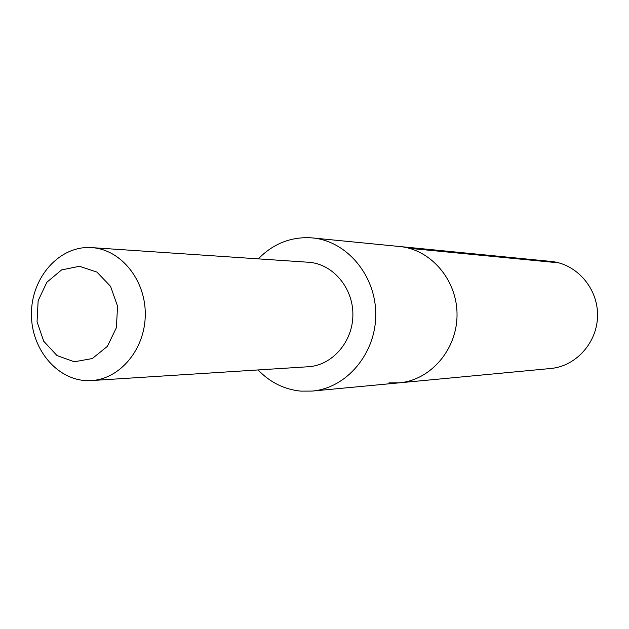 <?xml version="1.0" encoding="UTF-8"?>
<svg xmlns="http://www.w3.org/2000/svg" width="629" height="629" viewBox="0 0 629 629"><rect width="100%" height="100%" fill="white"/><g stroke="black" fill="none" stroke-linecap="round" stroke-linejoin="round"><path stroke-width="0.94" d="M258.102 369.946C270.038 382.385 284.253 389.445 300.741 391.128L312.149 391.089C346.658 388.124 375.851 353.632 375.741 314.626C376 275.628 346.941 241.017 312.44 237.927L399.572 246.513C430.944 249.336 457.267 280.141 457.031 314.783C457.141 349.425 430.692 380.128 399.313 382.833L388.934 382.896M550.682 368.5C576.243 366.275 597.636 342.168 597.55 315.05C597.739 287.933 576.439 263.74 550.886 261.412L399.572 246.513C430.944 249.336 457.267 280.141 457.031 314.783C457.141 349.425 430.692 380.128 399.313 382.833L550.682 368.5M312.44 237.927L309.366 237.699C289.647 237.157 272.632 244.217 258.315 258.865M91.425 380.561L308.289 366.746C332.371 365.425 352.987 341.61 352.893 314.586C353.089 287.563 332.56 263.669 308.485 262.254L91.048 247.582C59.244 245.624 31.073 277.782 31.45 314.335C31.269 350.896 59.621 382.802 91.425 380.561C120.406 379.004 145.385 348.694 145.275 314.193C145.519 279.685 120.65 249.288 91.677 247.622M79.403 266.279L61.556 269.935L46.868 282.24L38.149 300.701L37.048 321.733L43.755 341.295L57.027 355.589L74.332 361.785L92.306 358.546L107.355 346.398L116.396 327.701L117.552 306.221L110.57 286.344L96.921 272.098L79.403 266.279M409.29 248.306L558.796 262.851M312.149 391.089L399.313 382.833"/></g></svg>
